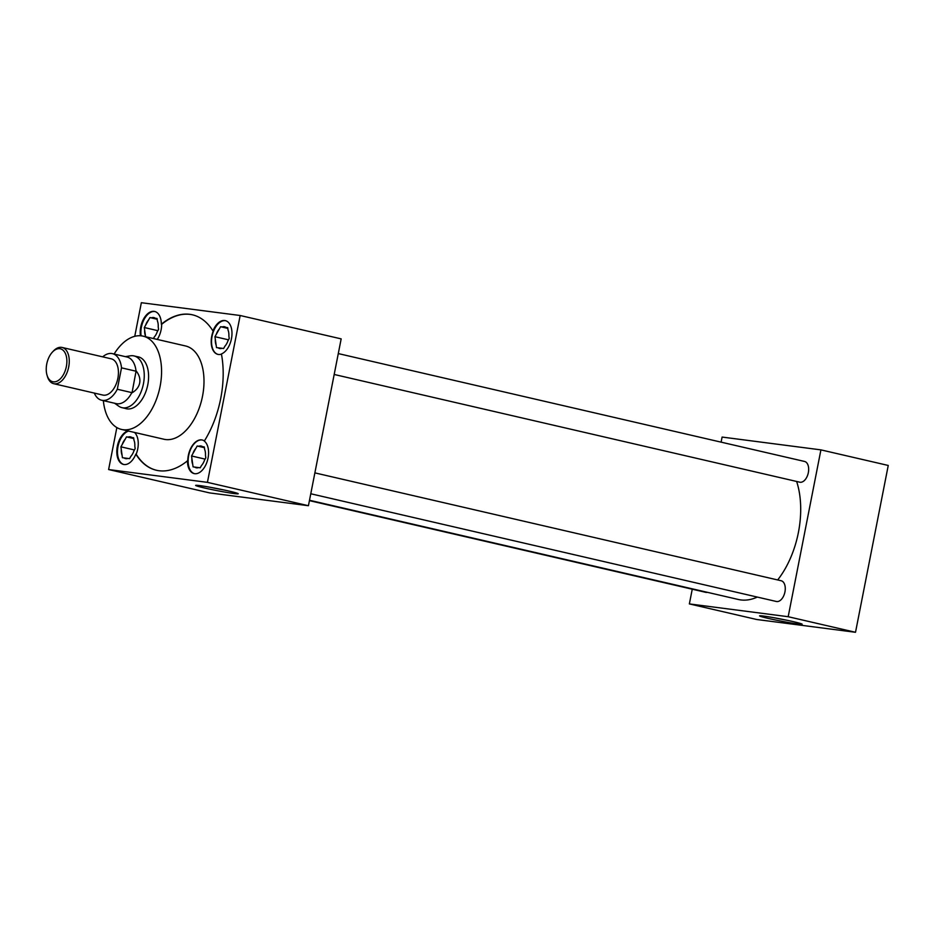 <?xml version="1.0" encoding="UTF-8"?>
<svg xmlns="http://www.w3.org/2000/svg" width="935" height="935" viewBox="0 0 935 935"><rect width="100%" height="100%" fill="white"/><g stroke="black" fill="none" stroke-linecap="round" stroke-linejoin="round"><path stroke-width="1.4" d="M234.112 493.551A21.704 1.017 -168.9 0 0 238.238 493.738A21.704 1.017 -168.9 0 0 223.465 489.87A21.704 1.017 -168.9 0 0 199.774 485.604A21.704 1.017 -168.9 0 0 195.649 485.382A21.704 1.017 -168.9 0 0 210.024 489.204A21.704 1.017 -168.9 0 0 234.112 493.551M798.034 624.019A21.704 1.017 -168.9 0 0 802.16 624.206A21.704 1.017 -168.9 0 0 787.387 620.349A21.704 1.017 -168.9 0 0 763.685 616.083A21.704 1.017 -168.9 0 0 759.571 615.849A21.704 1.017 -168.9 0 0 773.946 619.671A21.704 1.017 -168.9 0 0 798.034 624.019M140.437 335.758A17.274 10.086 103 0 1 140.741 327.005A17.274 10.086 103 0 1 154.661 311.472A17.274 10.086 103 0 1 161.334 324.235L161.673 324.316A17.274 10.086 -77 0 1 161.136 329.681A17.274 10.086 -77 0 1 157.244 339.428M155 311.554A17.274 10.086 -77 0 0 141.407 327.156A17.274 10.086 -77 0 0 141.091 335.817M156.577 470.293A79.791 46.563 -77 0 1 136.183 454.211L135.844 454.13A17.274 10.086 103 0 1 123.467 464.426A17.274 10.086 103 0 1 117.331 446.299A17.274 10.086 103 0 1 127.37 431.105L127.709 431.187A17.274 10.086 -77 0 1 128.27 430.988M136.183 454.211A17.274 10.086 -77 0 0 137.726 448.975A17.274 10.086 -77 0 0 134.511 432.438M128.609 431.07A17.274 10.086 -77 0 0 118.009 446.451A17.274 10.086 -77 0 0 123.806 464.496M135.844 454.13A79.791 46.563 -77 0 0 156.402 470.258A79.791 46.563 -77 0 0 187.444 460.826A17.274 10.086 -77 0 0 194.118 473.589A17.274 10.086 -77 0 0 208.049 458.057A17.274 10.086 -77 0 0 204.309 441.075A79.791 46.563 -77 0 0 221.408 353.944A17.274 10.086 -77 0 0 231.448 338.762A17.274 10.086 -77 0 0 225.312 320.623A17.274 10.086 -77 0 0 212.935 330.92L213.273 331.002A17.274 10.086 -77 0 0 211.731 336.238A17.274 10.086 -77 0 0 217.867 354.365A17.274 10.086 -77 0 0 221.443 354.131M225.651 320.717A17.274 10.086 -77 0 0 212.058 336.32A17.274 10.086 -77 0 0 218.03 354.4M204.379 440.958A17.274 10.086 -77 0 0 202.252 439.999A17.274 10.086 -77 0 0 188.321 455.532A17.274 10.086 -77 0 0 187.783 460.897L187.444 460.826M202.416 440.034A17.274 10.086 -77 0 0 188.66 455.602A17.274 10.086 -77 0 0 194.457 473.648M310.782 493.762L776.366 601.486A10.636 6.206 -77 0 0 784.944 591.913A10.636 6.206 -77 0 0 781.169 580.752L314.873 472.876M334.181 374.467L799.776 482.191A10.636 6.206 -77 0 0 808.343 472.631A10.636 6.206 -77 0 0 804.567 461.458L338.283 353.582M309.427 500.634L705.715 592.322A10.636 6.206 -77 0 0 707.409 592.322M103.341 400.636A47.872 27.933 -77 0 0 121.515 429.434A47.872 27.933 -77 0 0 160.095 386.389A47.872 27.933 -77 0 0 143.102 336.156A47.872 27.933 -77 0 0 114.117 354.038M121.515 429.434L163.941 439.24A47.872 27.933 -77 0 0 202.521 396.206A47.872 27.933 -77 0 0 185.516 345.962L143.102 336.156M309.508 500.26L738.346 599.487A74.508 43.477 -77 0 0 757.303 597.068M777.686 579.945A74.508 43.477 -77 0 0 798.396 532.494A74.508 43.477 -77 0 0 796.643 481.467M125.115 408.385A26.636 15.544 -77 0 0 126.307 408.747A26.636 15.544 -77 0 0 147.777 384.799A26.636 15.544 -77 0 0 138.31 356.843A26.636 15.544 -77 0 0 137.083 356.644M192.54 314.838A79.791 46.563 -77 0 0 161.673 324.316M212.935 330.92A79.791 46.563 -77 0 0 192.376 314.791A79.791 46.563 -77 0 0 161.334 324.235M692.251 589.214L689.364 603.917L788.182 616.714L820.918 449.875L722.101 437.066L721.107 442.15M116.852 427.564L108.612 469.545L209.615 492.909L308.433 505.718L341.17 338.879L240.166 315.504L141.349 302.706L134.757 336.331M788.182 616.714L855.513 632.294L888.25 465.455L820.918 449.875M689.364 603.917L756.696 619.496L855.513 632.294M108.612 469.545L207.43 482.355L240.166 315.504M207.43 482.355L308.433 505.718M191.909 458.512A11.138 6.498 -77 0 0 192.727 464.344L193.077 466.869L194.725 467.091A11.138 6.498 -77 0 0 198.173 467.699A11.138 6.498 -77 0 0 198.559 467.582L200.207 467.792L201.504 465.49A11.138 6.498 -77 0 0 204.52 460.137L205.817 457.834L205.466 455.31A11.138 6.498 -77 0 0 204.648 449.466L204.298 446.942L202.65 446.731A11.138 6.498 -77 0 0 198.828 446.229L197.168 446.018L195.871 448.332A11.138 6.498 -77 0 0 192.855 453.674L191.558 455.988L192.727 464.344M205.805 457.718L205.045 459.214M205.022 459.097L191.558 455.988M195.871 448.332L192.855 453.674M204.403 447.69L197.168 446.018M202.65 446.731L198.828 446.229M194.725 467.091L198.559 467.582M215.319 339.218A11.138 6.498 -77 0 0 216.125 345.062L216.476 347.586L218.135 347.797A11.138 6.498 -77 0 0 221.583 348.404A11.138 6.498 -77 0 0 221.957 348.287L223.617 348.51L224.914 346.195A11.138 6.498 -77 0 0 227.93 340.854L229.227 338.54L228.876 336.016A11.138 6.498 -77 0 0 228.058 330.172L227.708 327.647L226.048 327.437A11.138 6.498 -77 0 0 222.226 326.934L220.578 326.724L219.269 329.038A11.138 6.498 -77 0 0 216.265 334.379L214.956 336.693L216.125 345.062M121.258 449.349A11.138 6.498 -77 0 0 122.076 455.193L122.427 457.718L124.074 457.928A11.138 6.498 -77 0 0 127.522 458.547A11.138 6.498 -77 0 0 127.908 458.43L129.556 458.641L130.853 456.327A11.138 6.498 -77 0 0 133.869 450.986L135.166 448.671L134.815 446.147A11.138 6.498 -77 0 0 133.997 440.315L133.647 437.79L131.999 437.568A11.138 6.498 -77 0 0 128.165 437.077L126.517 436.867L125.22 439.169A11.138 6.498 -77 0 0 122.204 444.522L120.907 446.825L122.076 455.193M153.41 338.54L154.263 337.044A11.138 6.498 -77 0 0 157.267 331.691L158.576 329.389L158.214 326.864A11.138 6.498 -77 0 0 157.407 321.021L157.057 318.496L155.397 318.274A11.138 6.498 -77 0 0 151.575 317.783L149.916 317.573L148.618 319.875A11.138 6.498 -77 0 0 145.615 325.228L144.306 327.531L144.656 330.055A11.138 6.498 -77 0 0 145.474 335.899L145.591 336.729M229.204 338.423L228.444 339.919M228.432 339.802L214.956 336.693M219.269 329.038L216.265 334.379M227.813 328.395L220.578 326.724M226.048 327.437L222.226 326.934M218.135 347.797L221.957 348.287M135.154 448.555L134.383 450.062M134.371 449.945L120.907 446.825M125.22 439.169L122.204 444.522M133.752 438.538L126.517 436.867M131.999 437.568L128.165 437.077M124.074 457.928L127.908 458.43M144.656 330.055L145.474 335.899M158.553 329.26L157.793 330.768M157.77 330.651L144.306 327.531M148.618 319.875L145.615 325.228M157.15 319.244L149.916 317.573M155.397 318.274L151.575 317.783M774.18 617.766A20.921 0.982 -168.9 0 0 787.913 620.454M210.258 487.287A20.921 0.982 -168.9 0 0 223.991 489.987M125.383 356.644L130.327 355.826A26.554 15.498 103 0 1 134.009 355.931A26.554 15.498 103 0 1 143.441 383.794A26.554 15.498 103 0 1 122.041 407.672A26.554 15.498 103 0 1 118.687 406.141L114.608 403.242M46.75 363.995A16.888 9.853 -77 0 0 47.007 375.11A16.888 9.853 -77 0 0 56.93 381.235A16.888 9.853 -77 0 0 66.362 366.532A16.888 9.853 -77 0 0 63.475 350.613A16.888 9.853 -77 0 0 52.302 352.226A16.888 9.853 -77 0 0 46.75 363.995M52.302 352.226L53.225 351.221A18.595 10.846 103 0 1 62.096 347.458A18.595 10.846 103 0 1 68.699 366.976A18.595 10.846 103 0 1 53.716 383.689A18.595 10.846 103 0 1 47.393 376.419L47.007 375.11M53.716 383.689L102.862 395.061A18.595 10.846 -77 0 0 117.857 378.348A18.595 10.846 -77 0 0 111.253 358.83L62.096 347.458M136.288 371.09C139.28 374.982 140.414 378.955 139.677 382.999C138.836 387.032 136.276 390.304 132.022 392.84L136.054 371.207A23.913 13.955 -77 0 0 126.996 357.018L112.445 353.652A23.913 13.955 -77 0 0 102.698 356.854M94.318 393.086A23.913 13.955 -77 0 0 101.67 400.25L116.209 403.616A23.913 13.955 -77 0 0 131.858 392.618L132.022 392.84M112.445 353.652A23.913 13.955 -77 0 1 121.515 367.852L136.054 371.207M101.67 400.25A23.913 13.955 -77 0 0 117.307 389.252L121.515 367.852M131.858 392.618L117.307 389.252M122.041 407.672L127.534 408.946M134.009 355.931L139.502 357.205"/></g></svg>
